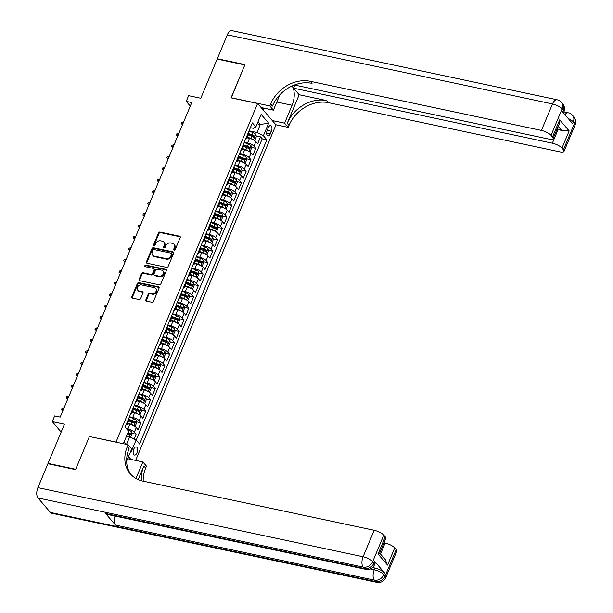 <?xml version="1.0" encoding="UTF-8"?>
<svg xmlns="http://www.w3.org/2000/svg" width="613" height="613" viewBox="0 0 613 613"><rect width="100%" height="100%" fill="white"/><g stroke="black" fill="none" stroke-linecap="round" stroke-linejoin="round"><path stroke-width="0.92" d="M174.146 250.135A0.897 0.728 -40.6 0 0 175.234 249.506L180.222 237.583A1.28 1.034 -40.6 0 0 179.609 236.227L160.062 232.074A1.28 1.034 -40.6 0 0 158.506 232.963L153.518 244.894A0.897 0.728 -40.6 0 0 155.035 245.215L155.687 243.675A4.092 3.318 -40.6 0 1 160.66 240.817L162.292 241.162A4.092 3.318 -40.6 0 1 163.893 242.089A4.092 3.318 -40.6 0 1 164.261 245.499L163.617 247.039A0.897 0.728 -40.6 0 0 165.135 247.361L165.778 245.821A4.092 3.318 -40.6 0 1 170.759 242.963L172.383 243.307A4.092 3.318 -40.6 0 1 173.992 244.242A4.092 3.318 -40.6 0 1 174.36 247.644L173.709 249.184A0.897 0.728 -40.6 0 0 174.146 250.135A0.897 0.728 -40.6 0 1 174.207 249.767L173.709 249.184M136.944 452.846A4.168 2.077 102 0 0 136.224 446.915A4.168 2.077 102 0 0 133.772 449.137A4.168 2.077 102 0 0 134.492 455.068A4.168 2.077 102 0 0 136.944 452.846M145.871 299.78A1.28 1.034 -40.6 0 0 146.484 301.129L151.97 302.293A1.28 1.034 -40.6 0 0 153.526 301.404L159.066 288.156A1.28 1.034 -40.6 0 0 158.453 286.8L138.906 282.647A1.28 1.034 -40.6 0 0 137.35 283.543L131.81 296.792A1.28 1.034 -40.6 0 0 132.423 298.14L139.051 299.55A1.28 1.034 -40.6 0 0 140.607 298.654L142.975 292.991A1.28 1.034 -40.6 0 0 142.362 291.635L139.074 290.937A3.425 2.774 -40.6 0 1 137.733 290.164A3.425 2.774 -40.6 0 1 137.879 286.516A3.425 2.774 -40.6 0 1 141.588 284.93L154.453 287.666A3.425 2.774 -40.6 0 1 155.794 288.439A3.425 2.774 -40.6 0 1 155.648 292.087A3.425 2.774 -40.6 0 1 151.94 293.673L149.794 293.213A1.28 1.034 -40.6 0 0 148.239 294.11L145.871 299.78L146.369 300.355A1.28 1.034 -40.6 0 0 146.3 301.067M89.582 436.533L116.003 442.027L257.621 103.474L231.07 97.835L244.825 64.947L217.178 59.07L200.788 98.249L188.62 95.659L186.229 101.383L191.762 102.555L60.189 417.085L54.657 415.913L52.266 421.629L61.17 432.019M89.452 436.387L75.698 469.267L48.044 463.39L64.434 424.211L52.266 421.629M166.575 267.383A1.28 1.034 -40.6 0 0 168.131 266.486L173.671 253.238A1.28 1.034 -40.6 0 0 173.058 251.889L153.511 247.736A1.28 1.034 -40.6 0 0 151.955 248.625L146.415 261.874A1.28 1.034 -40.6 0 0 147.028 263.23L166.575 267.383M166.368 270.701L160.828 283.949A1.28 1.034 -40.6 0 1 159.273 284.838L139.726 280.685A1.28 1.034 -40.6 0 1 139.113 279.329L141.488 273.659A1.28 1.034 -40.6 0 1 143.036 272.77L150.967 274.455A1.28 1.034 -40.6 0 0 152.522 273.559L154.093 269.804A1.28 1.034 -40.6 0 0 153.48 268.448L145.227 266.693A0.897 0.728 -40.6 0 1 145.886 265.123L165.755 269.345A1.28 1.034 -40.6 0 1 166.368 270.701M48.435 463.842L48.044 463.39M134.178 438.985L136.163 434.242L131.81 433.314M126.309 428.525L127.941 428.87A5.21 1.609 22.7 0 1 134.347 432.127L136.262 427.552L138.078 429.667L140.944 422.801L136.599 421.874M128.929 420.25L130.853 420.656M129.458 416.74L132.722 417.43A5.21 1.609 22.7 0 1 139.136 420.687L141.051 416.112L142.86 418.227L145.733 411.361L141.381 410.442M133.718 408.81L135.634 409.216M134.239 405.3L137.511 405.998A5.21 1.609 22.7 0 1 143.917 409.254L145.833 404.68L147.641 406.787L150.514 399.929L146.162 399.002M138.5 397.37L140.423 397.783M139.028 393.86L142.293 394.557A5.21 1.609 22.7 0 1 148.706 397.814L150.614 393.24L152.43 395.354L155.296 388.489L150.951 387.562M143.281 385.937L145.204 386.343M143.81 382.428L147.082 383.117A5.21 1.609 22.7 0 1 153.488 386.374L155.403 381.799L157.212 383.914L160.085 377.049L155.733 376.129M148.07 374.497L149.993 374.903M148.591 370.988L151.863 371.685A5.21 1.609 22.7 0 1 158.269 374.941L160.185 370.367L162.001 372.474L164.866 365.616L160.514 364.689M152.852 363.057L154.775 363.471M153.38 359.547L156.644 360.245A5.21 1.609 22.7 0 1 163.058 363.501L164.974 358.927L166.782 361.042L169.655 354.176L165.303 353.249M157.641 351.624L159.556 352.031M158.162 348.115L161.434 348.812A5.21 1.609 22.7 0 1 167.839 352.061L169.755 347.487L171.563 349.602L174.437 342.736L170.085 341.816M162.422 340.184L164.345 340.59M162.951 336.675L166.215 337.372A5.21 1.609 22.7 0 1 172.628 340.629L174.536 336.054L176.352 338.161L179.218 331.304L174.874 330.376M167.203 328.744L169.127 329.158M167.732 325.235L171.004 325.932A5.21 1.609 22.7 0 1 177.41 329.189L179.325 324.614L181.134 326.729L184.007 319.863L179.655 318.936M171.992 317.312L173.916 317.718M172.514 313.802L175.785 314.5A5.21 1.609 22.7 0 1 182.191 317.749L184.107 313.174L185.915 315.289L188.789 308.423L184.436 307.504M176.774 305.872L178.697 306.278M177.303 302.362L180.567 303.06A5.21 1.609 22.7 0 1 186.98 306.316L188.896 301.742L190.704 303.849L193.578 296.991L189.225 296.064M181.563 294.439L183.479 294.845M182.084 290.93L185.356 291.619A5.21 1.609 22.7 0 1 191.762 294.876L193.677 290.301L195.486 292.416L198.359 285.551L194.007 284.624M186.344 282.999L188.268 283.405M186.873 279.49L190.137 280.187A5.21 1.609 22.7 0 1 196.551 283.436L198.459 278.861L200.275 280.976L203.141 274.111L198.796 273.191M191.126 271.559L193.049 271.965M191.654 268.05L194.926 268.747A5.21 1.609 22.7 0 1 201.332 272.003L203.248 267.429L205.056 269.536L207.93 262.678L203.577 261.751M195.915 260.127L197.83 260.533M196.436 256.617L199.708 257.307A5.21 1.609 22.7 0 1 206.114 260.563L208.029 255.989L209.838 258.104L212.711 251.238L208.359 250.319M200.696 248.686L202.619 249.093M201.225 245.177L204.489 245.874A5.21 1.609 22.7 0 1 210.903 249.123L212.818 244.549L214.627 246.664L217.492 239.806L213.148 238.878M205.478 237.246L207.401 237.66M206.006 233.737L209.278 234.434A5.21 1.609 22.7 0 1 215.684 237.691L217.6 233.116L219.408 235.223L222.281 228.365L217.929 227.438M210.267 225.814L212.19 226.22M210.788 222.304L214.06 222.994A5.21 1.609 22.7 0 1 220.473 226.251L222.381 221.676L224.197 223.791L227.063 216.925L222.718 216.006M215.048 214.374L216.971 214.78M215.577 210.864L218.849 211.562A5.21 1.609 22.7 0 1 225.255 214.811L227.17 210.236L228.978 212.351L231.852 205.493L227.5 204.566M219.837 202.934L221.753 203.347M220.358 199.424L223.63 200.122A5.21 1.609 22.7 0 1 230.036 203.378L231.952 198.804L233.76 200.911L236.633 194.053L232.281 193.126M224.619 191.501L226.542 191.907M225.147 187.992L228.411 188.681A5.21 1.609 22.7 0 1 234.825 191.938L236.733 187.363L238.549 189.478L241.415 182.613L237.07 181.693M229.4 180.061L231.323 180.467M229.929 176.552L233.201 177.249A5.21 1.609 22.7 0 1 239.606 180.506L241.522 175.923L243.33 178.038L246.204 171.18L241.851 170.253M234.189 168.621L236.112 169.035M234.71 165.112L237.982 165.809A5.21 1.609 22.7 0 1 244.395 169.065L246.303 164.491L248.119 166.606L250.985 159.74L246.641 158.813M238.97 157.189L240.894 157.595M239.499 153.679L242.771 154.369A5.21 1.609 22.7 0 1 249.177 157.625L251.092 153.051L252.901 155.166L255.774 148.3L253.958 146.193A5.21 1.609 -157.3 0 0 247.552 142.936L244.281 142.239M243.759 145.748L245.675 146.155M251.422 147.381L255.774 148.3M136.262 427.552A5.21 1.609 -157.3 0 0 129.856 424.296L127.45 423.782M141.051 416.112A5.21 1.609 -157.3 0 0 134.638 412.855L132.232 412.35M145.833 404.68A5.21 1.609 -157.3 0 0 139.427 401.423L137.021 400.91M150.614 393.24A5.21 1.609 -157.3 0 0 144.208 389.983L141.802 389.47M155.403 381.799A5.21 1.609 -157.3 0 0 148.99 378.543L146.591 378.037M160.185 370.367A5.21 1.609 -157.3 0 0 153.779 367.11L151.373 366.597M164.974 358.927A5.21 1.609 -157.3 0 0 158.56 355.67L156.154 355.157M169.755 347.487A5.21 1.609 -157.3 0 0 163.349 344.23L160.943 343.724M174.536 336.054A5.21 1.609 -157.3 0 0 168.131 332.798L165.725 332.284M179.325 324.614A5.21 1.609 -157.3 0 0 172.912 321.358L170.514 320.844M184.107 313.174A5.21 1.609 -157.3 0 0 177.701 309.917L175.295 309.412M188.896 301.742A5.21 1.609 -157.3 0 0 182.482 298.485L180.076 297.972M193.677 290.301A5.21 1.609 -157.3 0 0 187.272 287.045L184.865 286.532M198.459 278.861A5.21 1.609 -157.3 0 0 192.053 275.612L189.647 275.099M203.248 267.429A5.21 1.609 -157.3 0 0 196.834 264.172L194.436 263.659M208.029 255.989A5.21 1.609 -157.3 0 0 201.623 252.732L199.217 252.219M212.818 244.549A5.21 1.609 -157.3 0 0 206.405 241.3L203.999 240.786M217.6 233.116A5.21 1.609 -157.3 0 0 211.194 229.86L208.788 229.346M222.381 221.676A5.21 1.609 -157.3 0 0 215.975 218.42L213.569 217.914M227.17 210.236A5.21 1.609 -157.3 0 0 220.757 206.987L218.358 206.474M231.952 198.804A5.21 1.609 -157.3 0 0 225.546 195.547L223.14 195.034M236.733 187.363A5.21 1.609 -157.3 0 0 230.327 184.107L227.921 183.601M241.522 175.923A5.21 1.609 -157.3 0 0 235.108 172.674L232.71 172.161M246.303 164.491A5.21 1.609 -157.3 0 0 239.898 161.234L237.492 160.721M251.092 153.051A5.21 1.609 -157.3 0 0 244.679 149.794L242.281 149.288M268.31 127.688L267.253 130.209A4.038 2.008 102 0 0 267.95 135.956A4.038 2.008 102 0 0 270.333 133.795L271.383 131.282A4.038 2.008 102 0 0 270.685 125.535A4.038 2.008 102 0 0 268.31 127.688M130.891 459.398L128.5 456.608M135.626 460.401L275.973 124.891L257.621 103.474M126.508 444.387L129.718 436.724L136.124 439.973L139.595 444.027L266.862 139.795L263.391 135.741L256.985 132.485L249.07 130.799M136.124 439.973L130.86 452.555L130.416 452.034M123.343 443.712L128.584 431.177L125.113 427.131L252.38 122.891L255.851 126.945L261.115 114.363L268.655 123.159L263.391 135.741M136.201 440.065L262.218 138.806L260.556 136.868L257.682 143.726L255.874 141.611A5.21 1.609 -157.3 0 0 249.468 138.362L247.062 137.848M245.66 138.944A5.21 1.609 -157.3 0 0 246.801 138.461A5.21 1.609 -157.3 0 0 246.418 137.389L246.349 137.304M246.801 138.461L248.717 133.887A5.21 1.609 -157.3 0 0 248.334 132.814L248.257 132.73M126.738 423.246L126.807 423.33A5.21 1.609 22.7 0 1 127.197 424.403A5.21 1.609 22.7 0 1 126.048 424.886M127.197 424.403L129.105 419.828A5.21 1.609 -157.3 0 0 128.722 418.756L128.646 418.671M131.519 411.806L131.596 411.89A5.21 1.609 22.7 0 1 131.979 412.963A5.21 1.609 22.7 0 1 130.837 413.446M131.979 412.963L133.895 408.388A5.21 1.609 -157.3 0 0 133.504 407.316L133.435 407.231M136.301 400.366L136.377 400.458A5.21 1.609 22.7 0 1 136.76 401.523A5.21 1.609 22.7 0 1 135.619 402.013M136.76 401.523L138.676 396.948A5.21 1.609 -157.3 0 0 138.293 395.875L138.216 395.791M141.09 388.933L141.159 389.017A5.21 1.609 22.7 0 1 141.549 390.09A5.21 1.609 22.7 0 1 140.4 390.573M141.549 390.09L143.457 385.516A5.21 1.609 -157.3 0 0 143.074 384.443L143.005 384.359M145.871 377.493L145.948 377.577A5.21 1.609 22.7 0 1 146.331 378.65A5.21 1.609 22.7 0 1 145.189 379.133M146.331 378.65L148.246 374.076A5.21 1.609 -157.3 0 0 147.863 373.003L147.787 372.919M150.66 366.053L150.729 366.145A5.21 1.609 22.7 0 1 151.112 367.21A5.21 1.609 22.7 0 1 149.97 367.7M151.112 367.21L153.028 362.635A5.21 1.609 -157.3 0 0 152.645 361.563L152.568 361.478M155.441 354.62L155.518 354.705A5.21 1.609 22.7 0 1 155.901 355.778A5.21 1.609 22.7 0 1 154.752 356.26M155.901 355.778L157.817 351.203A5.21 1.609 -157.3 0 0 157.426 350.13L157.357 350.046M160.223 343.18L160.299 343.265A5.21 1.609 22.7 0 1 160.683 344.337A5.21 1.609 22.7 0 1 159.541 344.82M160.683 344.337L162.598 339.763A5.21 1.609 -157.3 0 0 162.215 338.69L162.138 338.606M165.012 331.74L165.081 331.832A5.21 1.609 22.7 0 1 165.472 332.897A5.21 1.609 22.7 0 1 164.322 333.388M165.472 332.897L167.38 328.323A5.21 1.609 -157.3 0 0 166.997 327.258L166.928 327.166M169.793 320.308L169.87 320.392A5.21 1.609 22.7 0 1 170.253 321.465A5.21 1.609 22.7 0 1 169.111 321.948M170.253 321.465L172.169 316.89A5.21 1.609 -157.3 0 0 171.786 315.818L171.709 315.733M174.582 308.868L174.651 308.952A5.21 1.609 22.7 0 1 175.034 310.025A5.21 1.609 22.7 0 1 173.893 310.507M175.034 310.025L176.95 305.45A5.21 1.609 -157.3 0 0 176.567 304.377L176.49 304.293M179.364 297.428L179.44 297.52A5.21 1.609 22.7 0 1 179.824 298.585A5.21 1.609 22.7 0 1 178.674 299.075M179.824 298.585L181.739 294.01A5.21 1.609 -157.3 0 0 181.348 292.945L181.279 292.853M184.145 285.995L184.222 286.079A5.21 1.609 22.7 0 1 184.605 287.152A5.21 1.609 22.7 0 1 183.463 287.635M184.605 287.152L186.521 282.578A5.21 1.609 -157.3 0 0 186.137 281.505L186.061 281.421M188.934 274.555L189.003 274.639A5.21 1.609 22.7 0 1 189.394 275.712A5.21 1.609 22.7 0 1 188.245 276.195M189.394 275.712L191.302 271.138A5.21 1.609 -157.3 0 0 190.919 270.065L190.85 269.981M193.716 263.115L193.792 263.207A5.21 1.609 22.7 0 1 194.175 264.272A5.21 1.609 22.7 0 1 193.034 264.762M194.175 264.272L196.091 259.697A5.21 1.609 -157.3 0 0 195.708 258.632L195.631 258.54M198.505 251.682L198.574 251.767A5.21 1.609 22.7 0 1 198.957 252.84A5.21 1.609 22.7 0 1 197.815 253.322M198.957 252.84L200.872 248.265A5.21 1.609 -157.3 0 0 200.489 247.192L200.413 247.108M203.286 240.242L203.363 240.327A5.21 1.609 22.7 0 1 203.746 241.399A5.21 1.609 22.7 0 1 202.596 241.882M203.746 241.399L205.661 236.825A5.21 1.609 -157.3 0 0 205.271 235.752L205.202 235.668M208.068 228.802L208.144 228.894A5.21 1.609 22.7 0 1 208.527 229.959A5.21 1.609 22.7 0 1 207.386 230.45M208.527 229.959L210.443 225.385A5.21 1.609 -157.3 0 0 210.06 224.32L209.983 224.228M212.857 217.37L212.926 217.454A5.21 1.609 22.7 0 1 213.316 218.527A5.21 1.609 22.7 0 1 212.167 219.01M213.316 218.527L215.224 213.952A5.21 1.609 -157.3 0 0 214.841 212.88L214.772 212.795M217.638 205.93L217.715 206.014A5.21 1.609 22.7 0 1 218.098 207.087A5.21 1.609 22.7 0 1 216.956 207.569M218.098 207.087L220.013 202.512A5.21 1.609 -157.3 0 0 219.623 201.439L219.554 201.355M222.427 194.497L222.496 194.582A5.21 1.609 22.7 0 1 222.879 195.647A5.21 1.609 22.7 0 1 221.737 196.137M222.879 195.647L224.795 191.072A5.21 1.609 -157.3 0 0 224.412 190.007L224.335 189.915M227.208 183.057L227.285 183.141A5.21 1.609 22.7 0 1 227.668 184.214A5.21 1.609 22.7 0 1 226.519 184.697M227.668 184.214L229.584 179.64A5.21 1.609 -157.3 0 0 229.193 178.567L229.124 178.483M231.99 171.617L232.066 171.701A5.21 1.609 22.7 0 1 232.45 172.774A5.21 1.609 22.7 0 1 231.308 173.257M232.45 172.774L234.365 168.2A5.21 1.609 -157.3 0 0 233.982 167.127L233.905 167.042M236.779 160.185L236.848 160.269A5.21 1.609 22.7 0 1 237.239 161.342A5.21 1.609 22.7 0 1 236.089 161.824M237.239 161.342L239.147 156.759A5.21 1.609 -157.3 0 0 238.764 155.694L238.687 155.602M241.56 148.744L241.637 148.829A5.21 1.609 22.7 0 1 242.02 149.901A5.21 1.609 22.7 0 1 240.878 150.384M242.02 149.901L243.936 145.327A5.21 1.609 -157.3 0 0 243.545 144.254L243.476 144.17M249.177 157.625L250.985 159.74M244.395 169.065L246.204 171.18M239.606 180.506L241.415 182.613M234.825 191.938L236.633 194.053M230.036 203.378L231.852 205.493M225.255 214.811L227.063 216.925M220.473 226.251L222.281 228.365M215.684 237.691L217.492 239.806M210.903 249.123L212.711 251.238M206.114 260.563L207.93 262.678M201.332 272.003L203.141 274.111M196.551 283.436L198.359 285.551M191.762 294.876L193.578 296.991M186.98 306.316L188.789 308.423M182.191 317.749L184.007 319.863M177.41 329.189L179.218 331.304M172.628 340.629L174.437 342.736M167.839 352.061L169.655 354.176M163.058 363.501L164.866 365.616M158.269 374.941L160.085 377.049M153.488 386.374L155.296 388.489M148.706 397.814L150.514 399.929M143.917 409.254L145.733 411.361M139.136 420.687L140.944 422.801M134.347 432.127L136.163 434.242M129.718 436.724L126.546 436.05M256.985 132.485L260.333 124.477L258.012 121.772M257.161 123.803L260.333 124.477L268.655 123.159M250.372 127.673L253.407 128.316L255.851 126.945M186.229 101.383L190.275 106.103M124.048 442.019L125.979 444.272M248.541 134.308L250.464 134.722M256.203 135.94L260.556 136.868M262.218 138.806L266.862 139.795M130.86 452.555L130.477 451.888M174.207 249.767L174.851 248.219A4.092 3.318 -40.6 0 0 174.49 244.817L173.992 244.242M163.893 242.089L164.391 242.671A4.092 3.318 -40.6 0 1 164.759 246.074L164.108 247.621A0.897 0.728 -40.6 0 0 164.046 247.989M180.291 236.863A1.28 1.034 -40.6 0 0 180.099 236.802L160.56 232.649A1.28 1.034 -40.6 0 0 159.005 233.545L154.016 245.468A0.897 0.728 -40.6 0 0 153.947 245.836M173.74 252.525A1.28 1.034 -40.6 0 0 173.548 252.464L154.009 248.311A1.28 1.034 -40.6 0 0 152.453 249.207L146.913 262.448A1.28 1.034 -40.6 0 0 146.844 263.169M171.632 254.15A0.897 0.728 -40.6 0 0 171.203 253.207L154.047 249.56A0.897 0.728 -40.6 0 0 152.959 250.181L152.277 251.813A4.092 3.318 -40.6 0 0 152.645 255.215A4.092 3.318 -40.6 0 0 154.254 256.142L165.977 258.632A4.092 3.318 -40.6 0 0 170.95 255.782L171.632 254.15L172.13 254.732A0.897 0.728 -40.6 0 0 172.046 253.989L171.556 253.407M152.645 255.215L153.143 255.79A4.092 3.318 -40.6 0 0 154.744 256.724L154.254 256.142M172.13 254.732L171.448 256.357A4.092 3.318 -40.6 0 1 166.475 259.215L154.744 256.724M153.978 268.739L154.476 269.314A1.28 1.034 -40.6 0 1 154.591 270.379L153.02 274.141A1.28 1.034 -40.6 0 1 151.465 275.03L143.534 273.344A1.28 1.034 -40.6 0 0 141.978 274.241L139.611 279.911A1.28 1.034 -40.6 0 0 139.542 280.624M166.437 269.981A1.28 1.034 -40.6 0 0 166.246 269.927L146.377 265.697A0.897 0.728 -40.6 0 0 145.227 266.693M159.188 276.202A3.425 2.774 -40.6 0 0 162.897 274.616A3.425 2.774 -40.6 0 0 163.043 270.969A3.425 2.774 -40.6 0 0 161.702 270.195L157.166 269.23A1.28 1.034 -40.6 0 0 155.61 270.126L154.039 273.888A1.28 1.034 -40.6 0 0 154.66 275.237L159.188 276.202L159.686 276.777A3.425 2.774 -40.6 0 0 163.387 275.191A3.425 2.774 -40.6 0 0 163.541 271.551L163.043 270.969M154.154 274.946L154.652 275.528A1.28 1.034 -40.6 0 0 155.15 275.819L154.66 275.237M159.686 276.777L155.15 275.819M155.794 288.439L156.292 289.022A3.425 2.774 -40.6 0 1 156.139 292.662A3.425 2.774 -40.6 0 1 152.438 294.248L150.292 293.796A1.28 1.034 -40.6 0 0 148.737 294.684L146.369 300.355M137.733 290.164L138.232 290.738A3.425 2.774 -40.6 0 0 139.572 291.512L139.074 290.937M143.044 292.271A1.28 1.034 -40.6 0 0 142.852 292.209L139.572 291.512M159.127 287.443A1.28 1.034 -40.6 0 0 158.943 287.382L139.404 283.229A1.28 1.034 -40.6 0 0 137.848 284.118L132.308 297.366A1.28 1.034 -40.6 0 0 132.239 298.079M253.828 140.055L254.924 140.063L256.364 136.638L255.843 134.331A3.456 1.065 -157.3 0 0 253.085 132.646L248.962 131.052M252.947 139.588A3.456 1.065 -157.3 0 0 250.694 138.369L247.384 137.082M248.924 138.247L247.177 137.565M248.288 134.906L251.598 136.193A3.456 1.065 22.7 0 1 253.859 137.412L254.426 136.04A3.456 1.065 -157.3 0 0 252.173 134.822L248.732 133.481M248.663 134.017L252.104 135.358A1.762 0.544 22.7 0 1 252.84 135.703L253.177 136.645M182.505 124.692L181.142 123.512L181.617 122.37L183.049 121.987L182.191 124.048L182.72 124.163M181.142 123.512L182.582 124.5M183.049 121.987L183.586 122.102M217.707 59.185L217.316 58.733L227.316 34.826L552.505 103.949A7.816 3.885 102 0 1 557.102 99.773A7.816 7.816 0 0 1 561.416 102.333A7.816 6.345 139.4 0 1 562.113 108.83L551.041 135.312A7.816 2.414 -157.3 0 0 541.425 130.423L552.505 103.949A7.816 2.414 22.7 0 1 562.113 108.83L563.355 110.279L562.634 111.995L572.557 123.573L573.278 121.857L574.519 123.305A7.816 2.414 22.7 0 1 575.094 124.906L564.021 151.388A7.816 2.414 -157.3 0 0 563.447 149.779L574.519 123.305A7.816 6.345 -40.6 0 0 573.822 116.799A7.816 7.816 0 0 1 575.094 124.906M217.316 58.733L244.97 64.61L231.247 97.873M272.249 120.546L284.593 123.167L292.079 105.267A14.658 7.287 102 0 0 292.003 86.035M284.593 123.167L288.187 127.366L289.007 125.42A32.581 26.428 139.4 0 1 328.614 102.7L559.784 151.84A7.816 2.414 -157.3 0 0 564.021 151.388M299.175 94.739L287.213 123.336A32.581 26.428 139.4 0 1 326.829 100.616L299.175 94.739L293.543 88.172L294.838 85.084M231.116 97.72L269.835 105.949L270.647 104.003A32.581 26.428 139.4 0 1 310.255 81.291L541.425 130.423M269.835 105.949L273.429 110.148L279.85 94.793M294.455 85.008L548.842 139.082A7.816 2.414 -157.3 0 0 553.079 138.622L559.24 123.903L559.677 119.864L569.155 130.914L561.983 148.07L563.447 149.779M561.983 148.07A7.816 2.414 -157.3 0 0 552.367 143.189L558.106 129.466A7.816 2.414 22.7 0 1 561.822 130.638L558.198 126.401M293.543 88.172L552.367 143.189M227.316 34.826A7.816 3.885 -78 0 1 231.921 30.65L557.102 99.773M261.084 107.52L273.429 110.148M275.842 124.738L288.187 127.366M553.079 138.622A7.816 2.414 -157.3 0 0 552.505 137.021L559.677 119.864M551.041 135.312L552.505 137.021M557.01 129.228L558.106 129.466M270.647 104.003L272.433 106.087A32.581 26.428 139.4 0 1 312.048 83.368L310.255 81.291M569.155 130.914L561.822 130.638M263.904 108.118L263.153 109.934M262.356 109.007L262.824 107.888M372.482 567.538L374.964 568.067A7.816 2.414 22.7 0 1 384.581 572.948L374.658 561.37A7.816 2.414 22.7 0 1 375.233 562.979L374.52 564.696A7.816 2.414 -157.3 0 0 373.938 563.086L374.658 561.37M75.552 469.612L89.406 436.494L128.117 444.724L127.305 446.67A32.581 26.428 -40.6 0 0 130.217 473.749A32.581 26.428 -40.6 0 0 142.998 481.144L374.16 530.283A7.816 2.414 22.7 0 1 383.776 535.164L372.704 561.646L373.938 563.086A7.816 6.345 -40.6 0 1 364.436 568.542L363.195 567.094L38.014 497.971A7.816 3.885 -78 0 1 37.906 487.634L47.906 463.735L75.552 469.612M128.117 444.724L131.718 448.923L126.623 461.106M138.186 479.604L143.879 466.003A32.581 26.428 -40.6 0 0 141.565 480.799M135.963 478.485L142.875 461.949L146.476 466.141L145.664 468.087A32.581 26.428 -40.6 0 0 143.212 481.19M379.7 553.095L385.271 559.592L387.539 565.086L378.06 554.029L385.24 536.873L383.776 535.164M385.24 536.873A7.816 2.414 22.7 0 1 385.815 538.482L379.662 553.202L378.06 554.029M50.412 512.445L375.6 581.561A7.816 3.885 102 0 0 376.842 582.35L51.661 513.227A7.816 3.885 -78 0 1 50.412 512.445L38.014 497.971M105.612 513.525L364.436 568.542A7.816 3.885 102 0 0 365.677 569.324L106.861 514.315A7.816 3.885 -78 0 1 105.612 513.525L115.535 525.103A7.816 3.885 -78 0 1 114.968 516.039M127.627 458.7L142.875 461.949M384.006 542.812L385.102 543.041A7.816 2.414 22.7 0 1 394.718 547.93L387.539 565.086M384.581 572.948L383.861 574.665L385.102 576.113L396.182 549.631L394.718 547.93M396.182 549.631A7.816 2.414 22.7 0 1 396.757 551.24L385.684 577.722A7.816 2.414 -157.3 0 0 385.102 576.113A7.816 6.345 -40.6 0 1 375.6 581.561L374.359 580.12L115.535 525.103M127.305 446.67L129.09 448.754A32.581 26.428 -40.6 0 0 131.144 474.769M249.047 151.495L250.142 151.503L251.575 148.07L251.062 145.771A3.456 1.065 -157.3 0 0 248.296 144.086L244.181 142.484M248.158 151.028A3.456 1.065 -157.3 0 0 245.905 149.802L242.595 148.522M244.143 149.679L242.396 149.005M243.507 146.346L246.817 147.633A3.456 1.065 22.7 0 1 249.07 148.852L249.644 147.48A3.456 1.065 -157.3 0 0 247.391 146.262L243.943 144.921M243.874 145.457L247.323 146.791A1.762 0.544 22.7 0 1 248.05 147.143L248.388 148.085M177.716 136.124L176.36 134.952L176.835 133.81L178.268 133.427L177.402 135.481L177.939 135.596M176.36 134.952L177.793 135.94M178.268 133.427L178.797 133.542M244.258 162.928L245.353 162.943L246.794 159.51L246.28 157.204A3.456 1.065 -157.3 0 0 243.514 155.526L239.392 153.924M243.376 162.46A3.456 1.065 -157.3 0 0 241.124 161.242L237.813 159.955M239.361 161.119L237.614 160.437M238.725 157.786L242.028 159.066A3.456 1.065 22.7 0 1 244.288 160.292L244.863 158.92A3.456 1.065 -157.3 0 0 242.602 157.694L239.162 156.361M239.093 156.897L242.533 158.231A1.762 0.544 22.7 0 1 243.269 158.575L243.606 159.518M172.935 147.564L171.571 146.392L172.054 145.243L173.479 144.86L172.621 146.921L173.157 147.036M171.571 146.392L173.012 147.373M173.479 144.86L174.015 144.974M239.476 174.368L240.572 174.376L242.005 170.943L241.491 168.644A3.456 1.065 -157.3 0 0 238.733 166.958L234.61 165.364M238.595 173.9A3.456 1.065 -157.3 0 0 236.334 172.682L233.032 171.395M234.572 172.559L232.825 171.878M233.936 169.219L237.246 170.506A3.456 1.065 22.7 0 1 239.499 171.724L240.074 170.353A3.456 1.065 -157.3 0 0 237.821 169.134L234.373 167.793M234.312 168.33L237.752 169.671A1.762 0.544 22.7 0 1 238.488 170.016L238.817 170.958M168.146 158.997L166.79 157.825L167.265 156.683L168.698 156.3L167.839 158.361L168.368 158.476M166.79 157.825L168.23 158.813M168.698 156.3L169.234 156.415M234.695 185.808L235.79 185.816L237.223 182.383L236.71 180.084A3.456 1.065 -157.3 0 0 233.944 178.398L229.829 176.797M233.806 185.341A3.456 1.065 -157.3 0 0 231.553 184.115L228.243 182.835M229.791 183.992L228.044 183.318M229.155 180.659L232.465 181.946A3.456 1.065 22.7 0 1 234.718 183.164L235.292 181.793A3.456 1.065 -157.3 0 0 233.032 180.574L229.591 179.234M229.523 179.77L232.963 181.103A1.762 0.544 22.7 0 1 233.699 181.456L234.036 182.398M163.364 170.437L162.001 169.265L162.483 168.123L163.916 167.74L163.05 169.793L163.587 169.908M162.001 169.265L163.441 170.253M163.916 167.74L164.445 167.847M229.906 197.24L231.001 197.256L232.442 193.823L231.921 191.517A3.456 1.065 -157.3 0 0 229.162 189.838L225.04 188.237M229.024 196.773A3.456 1.065 -157.3 0 0 226.772 195.555L223.461 194.267M225.002 195.432L223.255 194.75M224.366 192.099L227.676 193.379A3.456 1.065 22.7 0 1 229.936 194.605L230.503 193.233A3.456 1.065 -157.3 0 0 228.251 192.007L224.81 190.674M224.741 191.21L228.182 192.543A1.762 0.544 22.7 0 1 228.917 192.888L229.254 193.831M158.583 181.877L157.219 180.705L157.694 179.555L159.127 179.172L158.269 181.233L158.798 181.348M157.219 180.705L158.66 181.686M159.127 179.172L159.664 179.287M225.124 208.681L226.22 208.688L227.653 205.255L227.139 202.957A3.456 1.065 -157.3 0 0 224.373 201.271L220.259 199.677M224.235 208.213A3.456 1.065 -157.3 0 0 221.983 206.995L218.672 205.707M220.22 206.872L218.473 206.19M219.584 203.531L222.894 204.819A3.456 1.065 22.7 0 1 225.147 206.037L225.722 204.665A3.456 1.065 -157.3 0 0 223.469 203.447L220.021 202.106M219.952 202.642L223.4 203.983A1.762 0.544 22.7 0 1 224.128 204.328L224.465 205.271M153.794 193.31L152.438 192.137L152.913 190.995L154.346 190.612L153.48 192.674L154.016 192.781M152.438 192.137L153.871 193.126M154.346 190.612L154.874 190.727M220.335 220.121L221.431 220.128L222.871 216.696L222.358 214.397A3.456 1.065 -157.3 0 0 219.592 212.711L215.469 211.11M219.454 219.653A3.456 1.065 -157.3 0 0 217.201 218.427L213.891 217.148M215.439 218.305L213.692 217.63M214.803 214.971L218.105 216.259A3.456 1.065 22.7 0 1 220.366 217.477L220.941 216.105A3.456 1.065 -157.3 0 0 218.68 214.887L215.24 213.546M215.171 214.083L218.611 215.416A1.762 0.544 22.7 0 1 219.347 215.768L219.684 216.711M149.013 204.75L147.649 203.577L148.131 202.436L149.557 202.052L148.698 204.106L149.235 204.221M147.649 203.577L149.089 204.566M149.557 202.052L150.093 202.16M215.554 231.553L216.65 231.568L218.082 228.136L217.569 225.829A3.456 1.065 -157.3 0 0 214.811 224.151L210.688 222.55M214.673 231.086A3.456 1.065 -157.3 0 0 212.412 229.867L209.11 228.58M210.65 229.745L208.903 229.063M210.014 226.412L213.324 227.691A3.456 1.065 22.7 0 1 215.577 228.917L216.151 227.546A3.456 1.065 -157.3 0 0 213.899 226.32L210.451 224.986M210.389 225.523L213.83 226.856A1.762 0.544 22.7 0 1 214.565 227.201L214.895 228.143M144.224 216.19L142.867 215.017L143.342 213.868L144.775 213.485L143.917 215.546L144.446 215.661M142.867 215.017L144.308 215.998M144.775 213.485L145.312 213.6M210.772 242.993L211.868 243.001L213.301 239.568L212.788 237.269A3.456 1.065 -157.3 0 0 210.021 235.584L205.907 233.99M209.884 242.526A3.456 1.065 -157.3 0 0 207.631 241.307L204.321 240.02M205.868 241.185L204.121 240.503M205.232 237.844L208.543 239.131A3.456 1.065 22.7 0 1 210.795 240.35L211.37 238.978A3.456 1.065 -157.3 0 0 209.117 237.76L205.669 236.419M205.6 236.955L209.041 238.296A1.762 0.544 22.7 0 1 209.776 238.641L210.113 239.583M139.442 227.622L138.078 226.45L138.561 225.308L139.994 224.925L139.128 226.986L139.664 227.094M138.078 226.45L139.519 227.438M139.994 224.925L140.523 225.04M205.983 254.433L207.079 254.441L208.52 251.008L208.006 248.709A3.456 1.065 -157.3 0 0 205.24 247.024L201.118 245.422M205.102 253.958A3.456 1.065 -157.3 0 0 202.849 252.74L199.539 251.46M201.079 252.617L199.332 251.943M200.443 249.284L203.754 250.571A3.456 1.065 22.7 0 1 206.014 251.79L206.589 250.418A3.456 1.065 -157.3 0 0 204.328 249.192L200.888 247.859M200.819 248.395L204.259 249.729A1.762 0.544 22.7 0 1 204.995 250.081L205.332 251.024M134.661 239.062L133.297 237.89L133.78 236.748L135.205 236.365L134.347 238.419L134.875 238.534M133.297 237.89L134.737 238.878M135.205 236.365L135.741 236.472M201.202 265.866L202.298 265.881L203.731 262.448L203.217 260.142A3.456 1.065 -157.3 0 0 200.451 258.464L196.336 256.862M200.313 265.398A3.456 1.065 -157.3 0 0 198.06 264.18L194.75 262.893M196.298 264.057L194.551 263.375M195.662 260.724L198.972 262.004A3.456 1.065 22.7 0 1 201.225 263.23L201.8 261.858A3.456 1.065 -157.3 0 0 199.547 260.632L196.099 259.299M196.037 259.835L199.478 261.169A1.762 0.544 22.7 0 1 200.206 261.513L200.543 262.456M129.872 250.502L128.515 249.33L128.991 248.181L130.423 247.798L129.558 249.859L130.094 249.974M128.515 249.33L129.948 250.311M130.423 247.798L130.952 247.913M196.421 277.306L197.516 277.314L198.949 273.881L198.436 271.582A3.456 1.065 -157.3 0 0 195.67 269.896L191.547 268.302M195.532 276.838A3.456 1.065 -157.3 0 0 193.279 275.62L189.969 274.333M191.517 275.498L189.769 274.816M190.881 272.157L194.183 273.444A3.456 1.065 22.7 0 1 196.444 274.662L197.018 273.291A3.456 1.065 -157.3 0 0 194.758 272.072L191.317 270.731M191.248 271.268L194.689 272.609A1.762 0.544 22.7 0 1 195.424 272.954L195.762 273.896M125.09 261.935L123.726 260.763L124.209 259.621L125.634 259.238L124.776 261.299L125.313 261.406M123.726 260.763L125.167 261.751M125.634 259.238L126.171 259.353M191.631 288.746L192.727 288.754L194.16 285.321L193.647 283.022A3.456 1.065 -157.3 0 0 190.888 281.336L186.766 279.735M190.75 288.271A3.456 1.065 -157.3 0 0 188.49 287.053L185.187 285.773M186.727 286.93L184.98 286.256M186.091 283.597L189.402 284.884A3.456 1.065 22.7 0 1 191.654 286.102L192.229 284.731A3.456 1.065 -157.3 0 0 189.976 283.505L186.528 282.172M186.467 282.708L189.907 284.041A1.762 0.544 22.7 0 1 190.643 284.394L190.972 285.336M120.301 273.375L118.945 272.203L119.42 271.061L120.853 270.678L119.995 272.731L120.523 272.846M118.945 272.203L120.386 273.191M120.853 270.678L121.389 270.785M186.85 300.178L187.946 300.194L189.379 296.761L188.865 294.455A3.456 1.065 -157.3 0 0 186.099 292.776L181.984 291.175M185.961 299.711A3.456 1.065 -157.3 0 0 183.708 298.493L180.398 297.205M181.946 298.37L180.199 297.688M181.31 295.037L184.62 296.317A3.456 1.065 22.7 0 1 186.873 297.543L187.448 296.171A3.456 1.065 -157.3 0 0 185.195 294.945L181.747 293.612M181.678 294.148L185.126 295.481A1.762 0.544 22.7 0 1 185.854 295.826L186.191 296.769M115.52 284.815L114.156 283.643L114.639 282.493L116.072 282.11L115.206 284.171L115.742 284.286M114.156 283.643L115.596 284.624M116.072 282.11L116.6 282.225M182.061 311.619L183.157 311.626L184.597 308.193L184.084 305.895A3.456 1.065 -157.3 0 0 181.318 304.209L177.195 302.615M181.18 311.151A3.456 1.065 -157.3 0 0 178.927 309.933L175.617 308.646M177.157 309.81L175.41 309.128M176.521 306.469L179.831 307.757A3.456 1.065 22.7 0 1 182.092 308.975L182.666 307.603A3.456 1.065 -157.3 0 0 180.406 306.385L176.965 305.044M176.896 305.581L180.337 306.921A1.762 0.544 22.7 0 1 181.073 307.266L181.41 308.209M110.738 296.248L109.375 295.075L109.857 293.934L111.282 293.55L110.424 295.612L110.953 295.719M109.375 295.075L110.815 296.064M111.282 293.55L111.819 293.665M177.28 323.051L178.375 323.066L179.808 319.634L179.295 317.335A3.456 1.065 -157.3 0 0 176.529 315.649L172.414 314.048M176.391 322.584A3.456 1.065 -157.3 0 0 174.138 321.365L170.828 320.086M172.376 321.243L170.629 320.568M171.74 317.909L175.05 319.197A3.456 1.065 22.7 0 1 177.303 320.415L177.877 319.044A3.456 1.065 -157.3 0 0 175.624 317.818L172.176 316.484M172.115 317.021L175.556 318.354A1.762 0.544 22.7 0 1 176.283 318.706L176.621 319.649M105.949 307.688L104.593 306.515L105.068 305.374L106.501 304.99L105.635 307.044L106.172 307.159M104.593 306.515L106.026 307.504M106.501 304.99L107.03 305.098M172.498 334.491L173.594 334.499L175.027 331.074L174.513 328.767A3.456 1.065 -157.3 0 0 171.747 327.081L167.625 325.488M171.609 334.024A3.456 1.065 -157.3 0 0 169.357 332.805L166.046 331.518M167.594 332.683L165.847 332.001M166.958 329.35L170.261 330.629A3.456 1.065 22.7 0 1 172.521 331.855L173.096 330.484A3.456 1.065 -157.3 0 0 170.835 329.258L167.395 327.924M167.326 328.461L170.766 329.794A1.762 0.544 22.7 0 1 171.502 330.139L171.839 331.081M101.168 319.128L99.804 317.955L100.287 316.806L101.712 316.423L100.854 318.484L101.39 318.599M99.804 317.955L101.245 318.936M101.712 316.423L102.248 316.538M167.709 345.931L168.805 345.939L170.238 342.506L169.724 340.207A3.456 1.065 -157.3 0 0 166.966 338.522L162.843 336.928M166.828 345.464A3.456 1.065 -157.3 0 0 164.568 344.238L161.265 342.958M162.805 344.123L161.058 343.441M162.169 340.782L165.479 342.069A3.456 1.065 22.7 0 1 167.732 343.288L168.307 341.916A3.456 1.065 -157.3 0 0 166.054 340.698L162.614 339.357M162.545 339.893L165.985 341.234A1.762 0.544 22.7 0 1 166.721 341.579L167.05 342.521M96.379 330.56L95.023 329.388L95.498 328.246L96.931 327.863L96.072 329.924L96.601 330.032M95.023 329.388L96.463 330.376M96.931 327.863L97.467 327.978M162.928 357.364L164.023 357.379L165.456 353.946L164.943 351.647A3.456 1.065 -157.3 0 0 162.177 349.962L158.062 348.36M162.039 356.896A3.456 1.065 -157.3 0 0 159.786 355.678L156.476 354.398M158.024 355.555L156.277 354.881M157.388 352.222L160.698 353.509A3.456 1.065 22.7 0 1 162.951 354.728L163.525 353.356A3.456 1.065 -157.3 0 0 161.273 352.13L157.825 350.797M157.756 351.333L161.204 352.667A1.762 0.544 22.7 0 1 161.932 353.019L162.269 353.962M91.598 342L90.241 340.828L90.716 339.686L92.149 339.303L91.283 341.357L91.82 341.472M90.241 340.828L91.674 341.816M92.149 339.303L92.678 339.41M158.139 368.804L159.234 368.811L160.675 365.386L160.162 363.08A3.456 1.065 -157.3 0 0 157.395 361.394L153.273 359.8M157.257 368.336A3.456 1.065 -157.3 0 0 155.005 367.118L151.695 365.831M153.242 366.995L151.488 366.313M152.599 363.662L155.909 364.942A3.456 1.065 22.7 0 1 158.169 366.168L158.744 364.789A3.456 1.065 -157.3 0 0 156.484 363.57L153.043 362.237M152.974 362.773L156.415 364.107A1.762 0.544 22.7 0 1 157.15 364.451L157.487 365.394M86.816 353.44L85.452 352.268L85.935 351.119L87.36 350.736L86.502 352.797L87.038 352.912M85.452 352.268L86.893 353.249M87.36 350.736L87.897 350.851M153.357 380.244L154.453 380.252L155.886 376.819L155.373 374.52A3.456 1.065 -157.3 0 0 152.606 372.834L148.492 371.233M152.468 379.776A3.456 1.065 -157.3 0 0 150.216 378.55L146.905 377.271M148.453 378.428L146.706 377.754M147.817 375.095L151.127 376.382A3.456 1.065 22.7 0 1 153.38 377.6L153.955 376.229A3.456 1.065 -157.3 0 0 151.702 375.01L148.254 373.669M148.193 374.206L151.633 375.547A1.762 0.544 22.7 0 1 152.369 375.892L152.698 376.834M82.027 364.873L80.671 363.701L81.146 362.559L82.579 362.176L81.721 364.237L82.249 364.344M80.671 363.701L82.104 364.689M82.579 362.176L83.115 362.291M148.576 391.676L149.672 391.692L151.105 388.259L150.591 385.96A3.456 1.065 -157.3 0 0 147.825 384.274L143.703 382.673M147.687 391.209A3.456 1.065 -157.3 0 0 145.434 389.991L142.124 388.711M143.672 389.868L141.925 389.194M143.036 386.535L146.346 387.822A3.456 1.065 22.7 0 1 148.599 389.04L149.174 387.669A3.456 1.065 -157.3 0 0 146.913 386.443L143.473 385.11M143.404 385.646L146.844 386.979A1.762 0.544 22.7 0 1 147.58 387.332L147.917 388.267M77.246 376.313L75.882 375.141L76.364 373.999L77.797 373.616L76.931 375.669L77.468 375.784M75.882 375.141L77.322 376.129M77.797 373.616L78.326 373.723M143.787 403.116L144.883 403.124L146.323 399.699L145.802 397.393A3.456 1.065 -157.3 0 0 143.044 395.707L138.921 394.113M142.906 402.649A3.456 1.065 -157.3 0 0 140.645 401.431L137.343 400.143M138.883 401.308L137.136 400.626M138.247 397.975L141.557 399.255A3.456 1.065 22.7 0 1 143.81 400.481L144.384 399.101A3.456 1.065 -157.3 0 0 142.132 397.883L138.691 396.55M138.622 397.086L142.063 398.419A1.762 0.544 22.7 0 1 142.798 398.764L143.128 399.707M72.457 387.753L71.1 386.573L71.575 385.431L73.008 385.048L72.15 387.109L72.679 387.224M71.1 386.573L72.541 387.562M73.008 385.048L73.545 385.163M139.005 414.557L140.101 414.564L141.534 411.131L141.021 408.833A3.456 1.065 -157.3 0 0 138.254 407.147L134.14 405.545M138.117 414.089A3.456 1.065 -157.3 0 0 135.864 412.863L132.554 411.584M134.101 412.741L132.354 412.066M133.465 409.407L136.776 410.695A3.456 1.065 22.7 0 1 139.028 411.913L139.603 410.541A3.456 1.065 -157.3 0 0 137.35 409.323L133.902 407.982M133.833 408.519L137.281 409.859A1.762 0.544 22.7 0 1 138.009 410.204L138.346 411.147M67.675 399.186L66.319 398.013L66.794 396.872L68.227 396.488L67.361 398.55L67.897 398.657M66.319 398.013L67.752 399.002M68.227 396.488L68.756 396.603M134.216 425.989L135.312 426.004L136.753 422.572L136.239 420.273A3.456 1.065 -157.3 0 0 133.473 418.587L129.351 416.986M133.335 425.522A3.456 1.065 -157.3 0 0 131.082 424.303L127.772 423.016M129.32 424.181L127.565 423.506M128.684 420.847L131.987 422.127A3.456 1.065 22.7 0 1 134.247 423.353L134.822 421.982A3.456 1.065 -157.3 0 0 132.561 420.756L129.121 419.422M129.052 419.959L132.492 421.292A1.762 0.544 22.7 0 1 133.228 421.644L133.565 422.579M62.894 410.626L61.53 409.453L62.013 408.312L63.438 407.921L62.58 409.982L63.116 410.097M61.53 409.453L62.97 410.442M63.438 407.921L63.974 408.036M130.638 437.192L131.964 434.012L131.45 431.705A3.456 1.065 -157.3 0 0 128.692 430.02L127.044 429.384M127.358 436.218A3.456 1.065 -157.3 0 0 126.623 435.874M127.527 433.697A3.456 1.065 22.7 0 1 129.458 434.793L130.033 433.414A3.456 1.065 -157.3 0 0 128.102 432.326M127.902 432.809A1.762 0.544 22.7 0 1 128.446 433.077L128.776 434.019M127.941 428.87L129.856 424.296M132.722 417.43L134.638 412.855M137.511 405.998L139.427 401.423M142.293 394.557L144.208 389.983M147.082 383.117L148.99 378.543M151.863 371.685L153.779 367.11M156.644 360.245L158.56 355.67M161.434 348.812L163.349 344.23M166.215 337.372L168.131 332.798M171.004 325.932L172.912 321.358M175.785 314.5L177.701 309.917M180.567 303.06L182.482 298.485M185.356 291.619L187.272 287.045M190.137 280.187L192.053 275.612M194.926 268.747L196.834 264.172M199.708 257.307L201.623 252.732M204.489 245.874L206.405 241.3M209.278 234.434L211.194 229.86M214.06 222.994L215.975 218.42M218.849 211.562L220.757 206.987M223.63 200.122L225.546 195.547M228.411 188.681L230.327 184.107M233.201 177.249L235.108 172.674M237.982 165.809L239.898 161.234M242.771 154.369L244.679 149.794M247.552 142.936L249.468 138.362M246.418 137.389L248.334 132.814M126.807 423.33L128.722 418.756M131.596 411.89L133.504 407.316M136.377 400.458L138.293 395.875M141.159 389.017L143.074 384.443M145.948 377.577L147.863 373.003M150.729 366.145L152.645 361.563M155.518 354.705L157.426 350.13M160.299 343.265L162.215 338.69M165.081 331.832L166.997 327.258M169.87 320.392L171.786 315.818M174.651 308.952L176.567 304.377M179.44 297.52L181.348 292.945M184.222 286.079L186.137 281.505M189.003 274.639L190.919 270.065M193.792 263.207L195.708 258.632M198.574 251.767L200.489 247.192M203.363 240.327L205.271 235.752M208.144 228.894L210.06 224.32M212.926 217.454L214.841 212.88M217.715 206.014L219.623 201.439M222.496 194.582L224.412 190.007M227.285 183.141L229.193 178.567M232.066 171.701L233.982 167.127M236.848 160.269L238.764 155.694M241.637 148.829L243.545 144.254M253.958 146.193L255.874 141.611M267.184 130.385L271.383 131.282M266.655 133.013L270.333 133.795M174.851 248.219L174.36 247.644M164.108 247.621L163.617 247.039M164.759 246.074L164.261 245.499M154.016 245.468L153.518 244.894M159.005 233.545L158.506 232.963M160.56 232.649L160.062 232.074M180.099 236.802L179.609 236.227M146.913 262.448L146.415 261.874M152.453 249.207L151.955 248.625M154.009 248.311L153.511 247.736M173.548 252.464L173.058 251.889M166.475 259.215L165.977 258.632M171.448 256.357L170.95 255.782M139.611 279.911L139.113 279.329M141.978 274.241L141.488 273.659M143.534 273.344L143.036 272.77M151.465 275.03L150.967 274.455M153.02 274.141L152.522 273.559M154.591 270.379L154.093 269.804M146.377 265.697L145.886 265.123M166.246 269.927L165.755 269.345M148.737 294.684L148.239 294.11M150.292 293.796L149.794 293.213M152.438 294.248L151.94 293.673M142.852 292.209L142.362 291.635M132.308 297.366L131.81 296.792M137.848 284.118L137.35 283.543M139.404 283.229L138.906 282.647M158.943 287.382L158.453 286.8M253.552 139.902L255.859 134.393M252.173 134.822L253.085 132.646M250.694 138.369L251.598 136.193M252.84 135.703L254.426 136.04M287.213 123.336L289.007 125.42M326.829 100.616L328.614 102.7M568.213 118.501A7.816 2.414 22.7 0 1 573.278 121.857A7.816 6.345 139.4 0 0 572.58 115.359A7.816 7.816 0 0 0 568.266 112.792A7.816 3.885 102 0 0 564.941 114.677M563.477 112.976L563.929 111.888A7.816 7.816 0 0 0 562.657 103.781A7.816 6.345 -40.6 0 1 563.355 110.279A7.816 2.414 22.7 0 1 563.929 111.888L568.266 112.792M276.823 102.026L292.079 105.267M143.879 466.003L145.664 468.087M37.906 487.634L363.088 556.757L374.16 530.283M370.237 568.925L374.252 569.784L374.964 568.067M380.504 554.037L385.102 543.041M363.088 556.757A7.816 3.885 102 0 0 363.195 567.094A7.816 6.345 139.4 0 0 372.704 561.646A7.816 2.414 -157.3 0 0 363.088 556.757M374.252 569.784A7.816 3.885 102 0 0 374.359 580.12A7.816 6.345 139.4 0 0 383.861 574.665A7.816 2.414 -157.3 0 0 374.252 569.784M248.771 151.342L251.077 145.825M247.391 146.262L248.296 144.086M245.905 149.802L246.817 147.633M248.05 147.143L249.644 147.48M243.989 162.774L246.288 157.265M242.602 157.694L243.514 155.526M241.124 161.242L242.028 159.066M243.269 158.575L244.863 158.92M239.2 174.215L241.507 168.705M237.821 169.134L238.733 166.958M236.334 172.682L237.246 170.506M238.488 170.016L240.074 170.353M234.419 185.655L236.725 180.138M233.032 180.574L233.944 178.398M231.553 184.115L232.465 181.946M233.699 181.456L235.292 181.793M229.63 197.087L231.936 191.578M228.251 192.007L229.162 189.838M226.772 195.555L227.676 193.379M228.917 192.888L230.503 193.233M224.848 208.527L227.155 203.018M223.469 203.447L224.373 201.271M221.983 206.995L222.894 204.819M224.128 204.328L225.722 204.665M220.067 219.967L222.366 214.45M218.68 214.887L219.592 212.711M217.201 218.427L218.105 216.259M219.347 215.768L220.941 216.105M215.278 231.4L217.584 225.891M213.899 226.32L214.811 224.151M212.412 229.867L213.324 227.691M214.565 227.201L216.151 227.546M210.497 242.84L212.803 237.331M209.117 237.76L210.021 235.584M207.631 241.307L208.543 239.131M209.776 238.641L211.37 238.978M205.707 254.272L208.014 248.763M204.328 249.192L205.24 247.024M202.849 252.74L203.754 250.571M204.995 250.081L206.589 250.418M200.926 265.713L203.232 260.203M199.547 260.632L200.451 258.464M198.06 264.18L198.972 262.004M200.206 261.513L201.8 261.858M196.145 277.153L198.443 271.643M194.758 272.072L195.67 269.896M193.279 275.62L194.183 273.444M195.424 272.954L197.018 273.291M191.356 288.585L193.662 283.076M189.976 283.505L190.888 281.336M188.49 287.053L189.402 284.884M190.643 284.394L192.229 284.731M186.574 300.025L188.881 294.516M185.195 294.945L186.099 292.776M183.708 298.493L184.62 296.317M185.854 295.826L187.448 296.171M181.785 311.465L184.092 305.956M180.406 306.385L181.318 304.209M178.927 309.933L179.831 307.757M181.073 307.266L182.666 307.603M177.004 322.898L179.31 317.388M175.624 317.818L176.529 315.649M174.138 321.365L175.05 319.197M176.283 318.706L177.877 319.044M172.222 334.338L174.529 328.829M170.835 329.258L171.747 327.081M169.357 332.805L170.261 330.629M171.502 330.139L173.096 330.484M167.433 345.778L169.74 340.269M166.054 340.698L166.966 338.522M164.568 344.238L165.479 342.069M166.721 341.579L168.307 341.916M162.652 357.21L164.958 351.701M161.273 352.13L162.177 349.962M159.786 355.678L160.698 353.509M161.932 353.019L163.525 353.356M157.863 368.651L160.169 363.141M156.484 363.57L157.395 361.394M155.005 367.118L155.909 364.942M157.15 364.451L158.744 364.789M153.081 380.091L155.388 374.574M151.702 375.01L152.606 372.834M150.216 378.55L151.127 376.382M152.369 375.892L153.955 376.229M148.3 391.523L150.606 386.014M146.913 386.443L147.825 384.274M145.434 389.991L146.346 387.822M147.58 387.332L149.174 387.669M143.511 402.963L145.817 397.454M142.132 397.883L143.044 395.707M140.645 401.431L141.557 399.255M142.798 398.764L144.384 399.101M138.73 414.403L141.036 408.886M137.35 409.323L138.254 407.147M135.864 412.863L136.776 410.695M138.009 410.204L139.603 410.541M133.948 425.836L136.247 420.326M132.561 420.756L133.473 418.587M131.082 424.303L131.987 422.127M133.228 421.644L134.822 421.982M129.42 436.655L131.466 431.767M128.332 430.878L128.692 430.02M128.446 433.077L130.033 433.414M572.58 115.359L573.822 116.799M561.416 102.333L562.657 103.781M365.677 569.324A7.816 7.816 0 0 0 374.52 564.696M376.842 582.35A7.816 7.816 0 0 0 385.684 577.722"/></g></svg>
